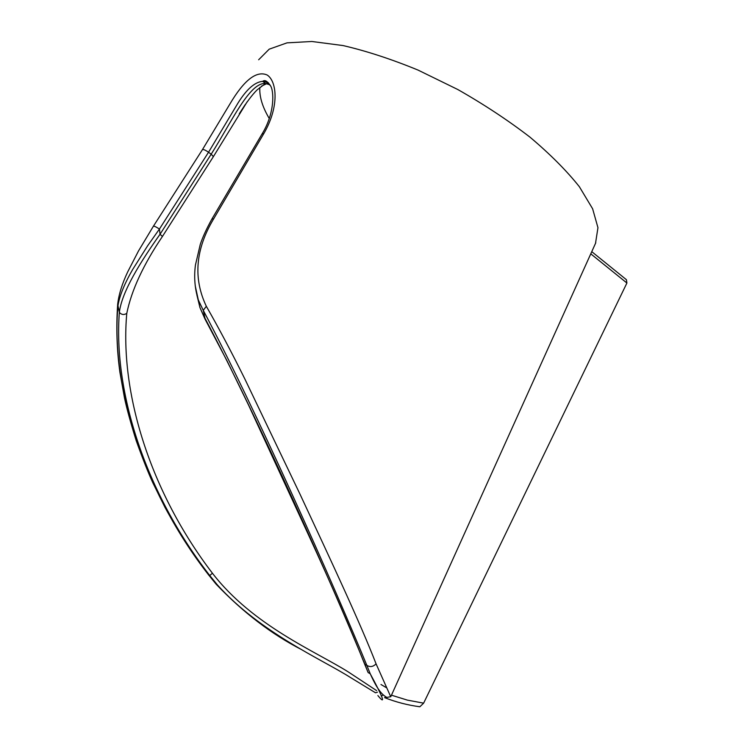 <?xml version="1.0" encoding="UTF-8"?>
<svg xmlns="http://www.w3.org/2000/svg" width="744" height="744" viewBox="0 0 744 744"><rect width="100%" height="100%" fill="white"/><g stroke="black" fill="none" stroke-linecap="round" stroke-linejoin="round"><path stroke-width="1.12" d="M268.454 82.826L261.442 86.174M247.203 101.733L213.37 156.649L162.425 236.471C143.35 264.697 131.474 290.337 126.778 313.382C119.598 392.627 150.102 491.682 212.431 573.243C253.062 625.89 316.07 651.549 348.499 672.074L376.585 690.599M391.465 695.184L407.387 700.123L423.634 703.154L419.876 706.754L418.63 706.623M386.536 687.763L380.984 684.499M423.634 703.154L626.904 283.027L590.773 253.844M591.759 251.658L626.411 279.697L626.904 283.027M270.425 85.718C268.296 82.956 265.738 81.496 262.744 81.347C254.922 81.961 246.72 89.131 238.117 102.849L208.525 152.269C205.446 150.093 203.41 149.228 202.424 149.665L229.831 104.132C244.023 80.101 256.457 70.382 267.124 74.986C276.74 81.04 279.753 106.187 263.832 133.557L213.677 218.81C195.449 249.138 193.003 278.303 206.339 306.305C218.903 328.262 231.728 352.461 244.813 378.901L299.953 494.072C332.047 562.817 360.635 623.937 376.073 663.853L390.749 696.765M213.677 218.81L211.882 219.071L262 134.069C275.085 112.93 274.09 90.433 270.342 85.551C267.236 81.012 264.697 79.617 262.744 81.347L265.515 83.477L269.942 84.835M117.719 303.71L117.645 304.594C118.724 294.671 122.09 283.743 127.745 271.811L138.477 250.998L153.404 226.204C154.268 225.99 156.268 226.948 159.421 229.068L208.525 152.269L211.194 154.175C231.458 122.202 249.463 82.24 265.515 83.468L257.154 89.857C252.281 94.618 246.32 102.588 239.261 113.785M363.658 661.174L368.122 672.557L370.233 673.776L366.829 665.322C335.023 587.983 256.866 411.311 203.252 310.332L205.009 318.311C257.796 417.542 333.563 587.5 364.783 664.15L366.829 665.322C370.038 667.34 373.125 666.847 376.073 663.853M377.422 692.199L375.497 692.776L350.74 677.672C321.827 659.277 260.8 633.088 217.425 584.961L209.734 575.512C145.759 493.095 113.283 392.841 119.347 312.359L117.971 305.738C110.558 388.238 144.503 492.556 208.534 574.824L216.132 584.189C243.204 612.526 271.765 634.381 301.813 649.735M377.868 695.556C386.015 705.517 383.467 698.253 370.233 673.785C374.111 682.192 379.505 693.734 386.899 697.407L390.786 696.691M196.9 295.033L199.95 307.588L205.604 320.125M206.339 306.305L203.252 310.332L198.313 299.934L195.226 285.817M126.778 313.382C123.95 315.112 121.467 314.777 119.347 312.359C121.904 291.36 140.988 261.209 160.044 234.258L211.194 154.175L213.37 156.649M162.425 236.471L160.044 234.258L159.421 229.068L147.6 245.827L132.73 269.393C124.462 283.669 119.542 295.787 117.971 305.738L117.645 304.594C116.083 327.527 116.845 350.126 119.923 372.391L124.518 398.087C126.75 408.54 130.637 422.722 136.198 440.643C142.634 458.611 148.186 472.645 152.827 482.763L164.917 507.222C176.616 528.975 191.152 551.518 208.525 574.842L209.734 575.512L212.431 573.243M419.876 706.754C407.852 705.191 396.096 702.15 384.592 697.639L386.089 697.072M595.516 243.344L597.953 227.683L592.624 208.785L579.362 186.716C566.63 170.711 550.179 154.194 529.988 137.156C507.985 120.24 483.916 104.365 457.793 89.513L418.026 70.076C391.446 59.157 366.439 50.983 342.993 45.551L311.876 41.487L287.017 42.854L269.188 49.178L258.661 59.762M269.291 118.556C262.427 106.978 259.284 96.608 259.842 87.457M381.216 695.993L383.216 695.063M208.543 574.88L217.388 584.924M262 134.069L263.832 133.557M595.767 242.786L390.786 696.682M245.195 104.616L239.27 113.785M368.122 672.548L364.569 663.946C351.373 630.456 332.475 586.979 307.867 533.522L248.617 405.201L227.097 360.952L204.991 319.027L199.95 307.588L198.313 299.934C194.788 288.653 193.84 277.01 195.449 265.004L200.238 244.525C202.554 237.42 206.432 228.938 211.882 219.071M153.404 226.204L202.424 149.665"/></g></svg>
